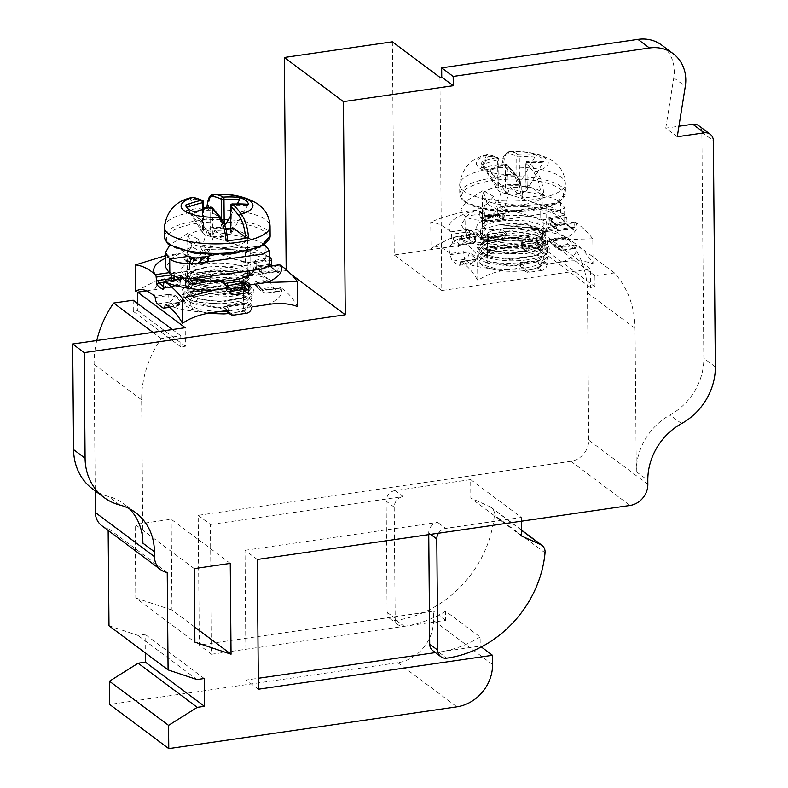 <?xml version="1.0" encoding="UTF-8"?>
<svg xmlns="http://www.w3.org/2000/svg" width="788" height="788" viewBox="0 0 788 788"><rect width="100%" height="100%" fill="white"/><g stroke="black" fill="none" stroke-linecap="round" stroke-linejoin="round"><path stroke-width="0.59" stroke-dasharray="3.94 2.96" d="M230.815 228.471L230.746 233.721L231.889 232.273L231.652 205.323A1.96 0.778 87 0 1 232.312 203.944M232.795 227.722L230.746 233.721A14.677 4.718 179.5 0 1 227.338 235.326A14.677 4.718 179.5 0 1 212.061 236.43L212.849 235.72L212.612 208.771A1.96 1.645 133.9 0 0 212.169 207.618M228.914 229.012A14.677 4.718 179.5 0 1 230.756 230.017A14.677 4.718 179.5 0 1 231.652 232.775L248.328 204.259M234.282 228.471L231.889 232.273M231.652 232.775A14.677 4.718 179.5 0 1 230.982 233.534M224.186 223.95L224.206 226.54L223.024 227.584A14.677 4.718 179.5 0 1 225.575 228.018M224.206 226.54L224.807 225.614M230.549 216.04L237.346 203.787M220.916 217.803A1.96 1.487 -36.1 0 1 221.132 218.69A131.803 48.61 -98.2 0 0 212.612 208.771A1.96 0.63 -0.5 0 0 210.041 208.456L210.278 235.405L212.061 236.43M211.479 236.361A14.677 4.718 179.5 0 1 207.224 235.504A14.677 4.718 179.5 0 1 203.747 233.928A14.677 4.718 179.5 0 1 202.861 233.021A14.677 4.718 179.5 0 1 203.521 230.411L202.605 229.672L202.427 209.273M221.132 218.69C224.61 223.772 226.737 230.825 227.515 239.847L214.779 230.332A19.483 6.265 -0.5 0 0 226.008 229.613M214.779 230.332L212.849 235.72M191.366 197.601L185.879 210.721A52.658 16.942 179.5 0 1 203.609 207.835M206.722 207.579A52.658 16.942 179.5 0 1 208.318 207.471C208.889 198.724 211.017 194.331 214.7 194.301M185.879 210.721L188.844 210.957L201.57 220.473A19.483 6.265 -0.5 0 1 219.586 217.862L206.692 208.052M206.88 208.002L208.318 207.471M219.586 217.862L221.645 226.235L221.576 218.768M223.024 227.584L221.645 226.235M203.56 202.132A1.96 0.63 -0.5 0 0 203.403 201.886L203.521 230.411M203.619 208.918L203.757 230.224A14.677 4.718 179.5 0 1 222.443 227.515M186.894 207.441L202.605 229.672M210.278 235.405L194.567 213.174L194.656 211.913M203.639 228.845L201.57 220.473M189.396 242.29A30.338 9.761 179.5 0 1 186.963 238.508A30.338 9.761 179.5 0 1 211.194 228.737A30.338 9.761 179.5 0 1 245.216 234.203A30.338 9.761 179.5 0 1 247.649 237.986A30.338 9.761 179.5 0 1 223.418 247.757A30.338 9.761 179.5 0 1 189.396 242.29M189.593 265.093L189.514 256.189L187.081 252.278L187.219 267.112L189.642 271.023L189.593 265.093M169.844 273.889L189.642 271.023C192.676 273.16 198.182 273.318 206.19 271.486L233.632 266.078L247.875 265.3L245.472 262.926L245.334 248.102L247.747 250.476L236.843 250.988L214.533 254.721M245.551 272.205A30.338 9.761 -0.5 0 0 206.988 267.191A30.338 9.761 -0.5 0 0 187.524 275.308A30.338 9.761 -0.5 0 0 187.298 276.519A30.338 9.761 -0.5 0 0 189.731 280.292A30.338 9.761 -0.5 0 0 223.753 285.758A30.338 9.761 -0.5 0 0 247.974 275.987A30.338 9.761 -0.5 0 0 247.737 274.776A30.338 9.761 -0.5 0 0 245.551 272.205M198.34 239.296L202.526 252.672L191.898 246.733L187.711 233.356L198.34 239.296L187.091 252.17M202.526 252.672L187.219 267.112M187.711 233.356L169.725 245.058M191.898 246.733L172.936 257.459L165.697 267.299M202.703 245.167L208.85 251.756L213.203 237.139L207.057 230.549L202.703 245.167C225.91 249.097 255.342 251.884 265.27 260.06L269.417 265.113M207.057 230.549C229.672 234.863 255.381 237.434 265.142 245.226L265.27 260.06L245.472 262.926C236.518 259.104 224.314 255.381 208.85 251.756M213.203 237.139C226.176 240.961 236.892 244.615 245.334 248.102L263.025 245.541M206.988 267.191L193.661 270.826L187.18 276.224L189.248 281.74L193.809 284.419L219.616 288.704L244.339 284.714L249.225 278.528L247.018 276.056C240.911 272.274 230.657 270.579 216.257 270.974L194.469 275.081L185.397 283.207L187.987 287.64L194.38 291.127L187.367 284.232L194.232 277.277L219.547 272.549L243.246 275.879L243.334 285.167L219.754 288.91L194.321 284.635L187.308 277.849L194.025 270.845L206.988 267.191L194.035 270.865M218.374 311.762L199.187 309.517L186.332 304.089L183.584 299.41L191.12 291.718L219.35 286.428L246.624 290.26L249.323 291.708L252.061 295.569L246.733 300.957L232.204 304.572L195.227 301.971L197.788 298.849L187.101 293.697L186.854 285.453L205.087 278.785C223.871 276.135 237.986 277.297 247.442 282.271L250.023 285.886L244.979 290.93L219.773 294.958L192.794 290.437M207.746 313.407L192.952 309.881L189.11 300.228L194.478 296.702L219.773 292.003L243.374 295.313L243.482 304.611L219.98 308.354L194.36 304.02L187.495 297.184L194.291 290.26L219.655 285.502L243.413 288.861L243.344 298.169L221.96 301.853L197.788 298.849L194.439 297.578L187.416 290.811L194.321 283.749L219.478 279.031L243.325 282.37L243.403 291.649L219.832 295.401L194.38 291.127M193.809 270.964L186.992 276.716L189.002 282.518C197.276 291.264 235.976 292.555 246.654 285.709A32.298 10.392 179.5 0 1 216.789 291.737A32.298 10.392 179.5 0 1 187.968 285.65A32.298 10.392 179.5 0 1 185.387 281.621A32.298 10.392 179.5 0 1 185.623 280.341A32.298 10.392 179.5 0 1 216.257 270.974M249.323 271.239A32.298 10.392 -0.5 0 0 247.324 269.151A32.298 10.392 -0.5 0 0 204.949 264A32.298 10.392 -0.5 0 0 185.318 273.741A32.298 10.392 -0.5 0 0 187.268 277.258A32.298 10.392 -0.5 0 0 187.899 277.77A32.298 10.392 -0.5 0 0 230.273 282.922A32.298 10.392 -0.5 0 0 248.023 276.726A32.298 10.392 -0.5 0 0 249.392 275.071M246.654 285.709L249.983 281.533L247.402 277.928L244.841 276.568L219.448 272.993L192.656 277.987L185.416 285.345L188.007 289.777C200.26 301.144 252.061 297.706 250.032 288.181L248.959 285.246L242.94 282.468A34.258 11.022 179.5 0 1 249.274 285.571A34.258 11.022 179.5 0 1 249.944 286.113A34.258 11.022 179.5 0 1 252.012 289.846A34.258 11.022 179.5 0 1 231.189 300.169A34.258 11.022 179.5 0 1 223.841 300.937L246.496 296.741L252.022 291.274L249.284 287.413L233.76 282.813L211.007 282.656L191.257 287.334L183.545 295.096L186.293 299.804L191.159 302.641L219.773 307.468L246.644 303.183L252.081 297.766L249.343 293.904L233.603 289.265L210.81 289.166L191.189 293.894L183.604 301.587L186.352 306.286L191.257 309.132L208.357 313.299M195.227 301.971L186.273 297.608L183.525 292.919L191.169 285.177L216.651 280.026L242.94 282.468M253.628 270.599A36.209 11.653 -0.5 0 0 250.889 264.926A36.209 11.653 -0.5 0 0 203.383 259.144A36.209 11.653 -0.5 0 0 183.555 274.007A36.209 11.653 -0.5 0 0 184.264 274.579A36.209 11.653 -0.5 0 0 192.233 278.272M165.578 255.627L182.215 252.978A1.96 1.704 126.8 0 1 184.037 254.563L184.077 258.769L185.899 261.714L200.31 259.626L202.083 256.159L202.043 251.953A1.96 1.704 126.8 0 1 203.826 249.845L244.142 247.265L252.997 248.328L269.348 257.026M280.37 288.142L266.896 290.092C267.073 292.752 266.925 293.688 266.423 292.909L263.3 292.368L261.793 289.472L266.896 290.092L267.27 289.59L260.897 288.812A0.975 0.857 126.8 0 1 261.488 288.95L254.613 283.818A0.975 0.857 126.8 0 0 254.012 283.67C253.115 282.774 253.972 282.074 256.583 281.602L256.967 282.675L254.918 284.34L257.055 287.719L261.055 288.891L256.967 282.675L270.442 280.725A5.871 2.167 -98.2 0 0 272.756 287.196L278.134 291.205A5.871 2.167 -98.2 0 0 278.922 291.462A5.871 2.167 -98.2 0 0 280.37 288.142L280.725 287.63C287.581 292.141 293.234 298.465 297.706 306.591M136.432 290.92L157.186 280.242L180.708 275.465A0.975 0.857 -53.2 0 1 181.575 276.135A5.871 5.122 126.8 0 0 183.397 279.267A5.871 5.122 126.8 0 0 186.963 280.124L199.571 278.292L204.555 282.025C207.805 281.749 209.825 280.095 210.623 277.051A0.975 0.857 -53.2 0 1 211.509 276.125C212.405 277.021 211.548 277.711 208.948 278.184L192.784 280.528L186.421 279.76L180.767 275.534A63.887 20.557 -0.5 0 0 155.009 296.327L154.822 296.367M155.197 297.431L168.681 295.48L169.223 302.198C171.666 301.321 173.173 299.292 173.764 296.091L168.681 295.48L168.297 294.397L174.65 295.175L181.545 300.317C182.442 301.223 181.585 301.912 178.984 302.385L165.697 304.306A63.887 20.557 -0.5 0 0 213.065 312.531M227.023 311.851L231.091 313.082L226.993 306.877L224.944 308.532A0.975 0.857 126.8 0 0 224.048 307.862C223.152 306.965 223.999 306.276 226.599 305.803L242.773 303.459L249.126 304.227L252.574 306.798M184.461 296.82A36.209 11.653 179.5 0 1 183.683 288.329A36.209 11.653 179.5 0 1 203.58 281.385A36.209 11.653 179.5 0 1 251.086 287.167A36.209 11.653 179.5 0 1 251.796 287.738A36.209 11.653 179.5 0 1 231.977 302.602A36.209 11.653 179.5 0 1 184.461 296.82M205.087 278.785C223.881 276.775 237.996 278.509 247.452 283.985A32.298 10.392 179.5 0 1 248.092 284.488A32.298 10.392 179.5 0 1 250.042 288.004A32.298 10.392 179.5 0 1 250.032 288.181M223.841 300.927C213.124 301.311 203.708 300.287 195.601 297.854M189.11 300.228L193.917 296.958L215.853 292.663L243.049 295.441L249.382 298.199L252.121 302.05L245.058 308.157L226.668 311.575M146.341 290.89L286.182 270.619L291.471 274.569M229.141 313.437A34.258 11.022 -0.5 0 0 252.13 302.819A34.258 11.022 -0.5 0 0 243.049 295.441M286.182 270.619L286.172 269.782M194.242 568.621L135.142 524.473L135.792 598.003L194.882 642.141M230.254 563.4L171.163 519.253L135.142 524.473M101.672 525.606A19.572 17.07 126.8 0 0 108.133 528.384L108.153 530.452M108.99 625.761L137.92 635.414L145.12 634.37L145.278 652.878M392.365 41.833L394.227 254.967L542.774 233.435L542.942 251.963L547.443 251.313L547.345 240.192L566.848 237.365A97.87 85.35 126.8 0 1 587.464 292.821L588.754 440.167A19.572 17.07 126.8 0 1 570.906 461.315L198.172 515.342L199.305 645.067L433.39 611.143L433.469 620.412A39.154 34.14 126.8 0 1 397.782 662.698L109.67 704.452M133.192 300.218L133.29 311.339L137.792 310.689L137.723 303.607M96.796 340.514A97.87 85.35 126.8 0 0 94.087 364.332L95.19 490.904M194.754 627.09L171.951 610.06L171.163 519.253M171.951 610.06L135.792 598.003M167.233 572.531L108.133 528.384M197.01 679.561L137.92 635.414M204.21 678.517L145.12 634.37M445.594 611.222A107.66 93.89 -53.2 0 1 405.327 626.165L445.673 620.314L445.594 611.222L480.128 637.019L480.207 646.111L481.31 646.938M445.673 620.314L433.39 611.143M198.172 515.342L210.445 524.513L211.578 654.247L405.327 626.165M395.064 490.569A9.791 8.54 126.8 0 0 386.14 501.138L387.115 612.335A9.791 8.54 126.8 0 0 390.257 618.875A9.791 8.54 126.8 0 0 396.147 620.304A107.66 93.89 126.8 0 0 494.381 515.007A9.791 8.54 126.8 0 0 494.431 514.003A9.791 8.54 126.8 0 0 491.288 507.472A9.791 8.54 126.8 0 0 489.86 506.635L470.85 498.134L470.692 479.606L395.064 490.569L403.121 496.588L210.445 524.513M480.128 637.019A107.66 93.89 126.8 0 1 439.862 651.962L435.409 652.602M439.862 651.962L480.207 646.111M258.395 689.214L246.112 680.044L258.297 678.281M257.262 559.48L244.979 550.31L246.112 680.044M432.848 650.691A9.791 8.54 126.8 0 0 438.739 652.129L446.796 658.147M244.979 550.31L437.655 522.385A9.791 8.54 126.8 0 0 428.731 532.954L428.751 534.628M438.502 533.21A9.791 8.54 -53.2 0 1 445.712 528.403L437.655 522.385M470.692 479.606L521.341 517.44L445.712 528.403M521.341 517.44L521.37 521.203M521.508 535.978L470.85 498.134M396.147 620.304L404.205 626.322A9.791 8.54 -53.2 0 1 398.314 624.894A9.791 8.54 -53.2 0 1 395.172 618.353L394.197 507.157A9.791 8.54 -53.2 0 1 403.121 496.588M211.578 654.247L199.305 645.067M439.94 77.372L441.802 290.506L590.36 268.974L590.517 287.512L595.019 286.862L594.93 275.741L614.433 272.914A97.87 85.35 -53.2 0 1 635.049 328.369L636.3 471.677A58.726 51.21 -53.2 0 1 670.066 414.99A58.726 51.21 126.8 0 0 703.822 358.304L701.852 132.197A9.791 8.54 126.8 0 0 698.7 125.666M677.266 136.748L665.752 128.148L678.941 126.238M665.752 128.148L673.779 77.785A39.154 34.14 126.8 0 0 674.272 71.245A39.154 34.14 126.8 0 0 661.693 45.103M526.157 246.733L526.197 250.446L521.971 247.284L521.942 243.581L526.157 246.733A1.96 1.704 -53.2 0 0 524.345 245.147L508.181 247.491C498.243 248.614 488.038 251.283 477.558 255.479L477.774 280.498C486.048 274.874 496.243 271.279 508.368 269.723L522.799 267.634A0.975 0.857 126.8 0 1 523.399 267.782L519.952 265.201A0.975 0.857 126.8 0 0 519.361 265.064L522.799 267.634M526.197 250.446A1.96 1.704 126.8 0 0 528.009 252.032L542.41 249.944A1.96 1.704 126.8 0 0 544.203 247.836L544.163 244.122A1.96 1.704 -53.2 0 1 545.956 242.014L562.12 239.67L592.803 238.774L593.019 263.793C588.291 255.371 582.627 249.047 576.038 244.822L562.563 246.782L556.21 246.014L549.325 240.862A0.975 0.857 -53.2 0 1 550.221 241.532L557.106 246.683L562.189 247.294L562.563 246.782M547 264.926L543.553 262.345L539.002 268.462L541.691 270.461A5.871 5.122 -53.2 0 0 547 264.926A0.975 0.857 126.8 0 1 547.877 264L562.307 261.911C574.472 259.951 584.706 260.582 593.019 263.793M541.691 270.461L529.083 272.293A5.871 5.122 -53.2 0 1 525.527 271.436A5.871 5.122 -53.2 0 1 523.695 268.304A0.975 0.857 126.8 0 0 523.399 267.782M590.517 287.512L542.942 251.963M595.019 286.862L547.443 251.313M590.36 268.974L542.774 233.435M441.802 290.506L394.227 254.967M478.996 261.252L485.388 254.78L504.044 250.604L526.138 251.382L544.301 257.646L539.485 266.905L533.289 269.072A34.258 11.022 -0.5 0 1 481.675 264.876A34.258 11.022 -0.5 0 1 478.996 261.252L481.675 264.532L497.533 269.181L520.238 269.279L539.741 264.591L547.414 256.839L544.666 252.15L539.731 249.274L511.107 244.457L484.226 248.781L478.877 254.179L481.616 258.04C492.677 267.447 547.276 263.527 547.315 250.939L543.375 248.762L536.589 255.194L511.363 259.941L487.634 256.652L487.398 247.333L511.107 243.561L536.539 247.875L543.464 254.682L536.726 261.636L511.767 266.403L487.654 263.103L487.575 253.766L504.734 250.239L526.138 251.382M487.476 250.131L511.254 253.46L536.49 248.732L543.365 241.729L536.372 234.893L511.067 230.608L487.348 234.341L487.437 243.65L483.635 241.758L481.153 236.932L490.707 231.189C505.699 226.737 534.825 229.042 542.725 236.223L545.316 240.665L538.066 248.013L511.294 253.017L485.891 249.441L487.476 250.131L487.408 240.833L511.018 237.089L536.401 241.355L543.375 248.781L546.655 246.969L539.583 253.844L533.171 256.09L507.048 259.055L484.472 255.282L481.576 253.746L478.838 249.894L486.541 243.541L506.339 240.251L529.112 241.857L544.626 247.865L547.365 252.544L539.898 260.207L511.658 265.536L484.482 261.754L481.635 260.237L478.897 256.386L486.482 250.091L506.123 246.772L528.866 248.289L544.685 254.347L547.424 259.055L539.888 266.728L533.289 269.072M533.171 256.1A34.258 11.022 179.5 0 1 526.502 257.371A34.258 11.022 179.5 0 1 481.557 251.904A34.258 11.022 179.5 0 1 478.877 248.269L484.256 242.261L511.107 237.976L539.573 242.734L544.606 245.669L547.345 250.357L547.374 252.544M527.28 259.794A36.209 11.653 179.5 0 1 479.774 254.022A36.209 11.653 179.5 0 1 478.996 245.531A36.209 11.653 179.5 0 1 498.893 238.587A36.209 11.653 179.5 0 1 546.399 244.359A36.209 11.653 179.5 0 1 547.108 244.94A36.209 11.653 179.5 0 1 527.28 259.794M478.877 248.269C480.237 250.505 484.285 252.17 491.003 253.253A32.298 10.392 179.5 0 1 483.339 249.786L480.759 245.767L482.65 242.221L500.4 235.976L502.98 235.691C521.026 234.371 534.609 236.479 543.71 242.005L547.108 244.94M543.71 242.005L546.655 246.969M491.003 253.253L525.685 253.756L539.977 249.215L545.326 242.803L542.745 238.36L537.968 235.582L510.929 231.042L485.772 235.06L480.71 240.123L483.29 243.738C487.289 246.28 493.938 247.875 503.227 248.516L533.348 244.92L542.341 240.044L544.006 234.391L545.03 236.971A32.298 10.392 179.5 0 1 545.286 238.262A32.298 10.392 179.5 0 1 503.227 248.516M486.196 243.108L511.146 246.703L537.111 241.936L543.671 233.543L541.356 230.707C531.831 224.915 517.982 222.935 499.828 224.747L536.835 228.628L541.622 231.406L544.006 234.391M487.437 243.65L511.254 246.969L536.441 242.241L543.306 235.267L536.303 228.402L499.838 224.777M500.262 221.201A32.298 10.392 -0.5 0 0 480.631 230.943A32.298 10.392 -0.5 0 0 482.581 234.45A32.298 10.392 -0.5 0 0 483.211 234.962A32.298 10.392 -0.5 0 0 525.586 240.113A32.298 10.392 -0.5 0 0 543.326 233.918A32.298 10.392 -0.5 0 0 545.217 230.372A32.298 10.392 -0.5 0 0 542.636 226.353A32.298 10.392 -0.5 0 0 500.262 221.201M490.707 231.189A32.298 10.392 179.5 0 1 542.705 234.233A32.298 10.392 179.5 0 1 545.03 236.971M485.891 249.441L483.33 248.082L480.749 244.467L486.078 239.286L500.4 235.976M499.828 224.747A30.338 9.761 -0.5 0 0 482.827 232.499A30.338 9.761 -0.5 0 0 482.611 233.711A30.338 9.761 -0.5 0 0 485.034 237.493A30.338 9.761 -0.5 0 0 519.065 242.96A30.338 9.761 -0.5 0 0 543.287 233.179A30.338 9.761 -0.5 0 0 543.04 231.977A30.338 9.761 -0.5 0 0 540.864 229.397A30.338 9.761 -0.5 0 0 499.828 224.747M527.093 237.552A36.209 11.653 -0.5 0 0 546.98 230.608A36.209 11.653 -0.5 0 0 546.202 222.118A36.209 11.653 -0.5 0 0 498.696 216.345A36.209 11.653 -0.5 0 0 478.868 231.209A36.209 11.653 -0.5 0 0 479.577 231.78A36.209 11.653 -0.5 0 0 527.093 237.552M508.368 269.723A63.887 20.557 -0.5 0 1 461.01 261.508L460.438 262.049A5.871 2.167 81.8 0 1 458.99 265.359A5.871 2.167 81.8 0 1 458.202 265.113L452.824 261.094A5.871 2.167 81.8 0 1 450.509 254.632L450.322 253.519A63.887 20.557 -0.5 0 1 476.07 232.726L452.292 237.503L433.183 246.979L430.987 248.762L430.76 222.108C437.271 222.758 443.802 225.929 450.332 231.613L450.667 231.859A1.96 0.719 81.8 0 1 451.445 234.292L452.282 242.28L458.419 246.861A1.96 1.704 -53.2 0 1 460.202 244.753A1.96 0.719 -98.2 0 0 460.468 244.832L458.419 246.861L459.128 240.025A1.96 0.719 81.8 0 1 459.611 238.656A1.96 0.719 81.8 0 1 459.877 238.744L460.202 238.991C465.954 242.743 471.746 248.24 477.558 255.479M476.021 232.657A0.975 0.857 -53.2 0 1 476.888 233.327A5.871 5.122 126.8 0 0 478.71 236.459A5.871 5.122 126.8 0 0 482.276 237.316L494.884 235.494A5.871 5.122 126.8 0 0 500.183 229.948A0.975 0.857 -53.2 0 1 501.04 229.032L501.158 229.091A63.887 20.557 -0.5 0 1 565.163 236.873L553.206 230.126L546.232 232.056L546.005 205.412L539.445 204.456L499.139 207.037A1.96 1.704 126.8 0 0 497.356 209.155L497.386 213.351L495.613 216.828L481.212 218.916L479.38 215.961L479.35 211.765A1.96 1.704 126.8 0 0 477.528 210.169L476.76 210.278C461.433 211.686 446.106 215.626 430.76 222.108M592.803 238.774C586.981 231.524 581.199 226.028 575.447 222.285L575.122 222.039A1.96 0.719 -98.2 0 0 574.856 221.95A1.96 0.719 -98.2 0 0 574.363 223.319L573.664 230.155L567.527 225.575A1.96 1.704 126.8 0 0 566.897 224.265L567.527 225.575L566.69 217.587A1.96 0.719 -98.2 0 0 565.912 215.163L548.31 205.52L546.005 205.412M460.793 261.527C467.382 265.753 473.046 272.077 477.774 280.498M450.135 253.559C442.206 246.664 435.823 245.068 430.987 248.762L433.183 246.979M460.438 262.049L474.277 259.587C476.878 259.104 477.735 258.415 476.848 257.509L469.963 252.377L463.59 251.599L450.322 253.519M476.07 232.726L481.734 236.952L488.087 237.73L504.261 235.385C506.861 234.913 507.708 234.223 506.812 233.317L501.158 229.091M565.163 236.873L551.876 238.803C549.285 239.276 548.428 239.966 549.325 240.862M547.877 264L544.439 261.429L538.086 260.651L521.912 262.995C519.312 263.478 518.465 264.157 519.361 265.064M544.439 261.429A0.975 0.857 -53.2 0 0 543.553 262.345L538.47 261.734L522.296 264.079L526.404 270.284L522.336 269.053L520.257 265.723L523.695 268.304M521.912 262.995L522.296 264.079L520.257 265.723A0.975 0.857 126.8 0 0 519.952 265.201L520.257 265.723M529.083 272.293L526.404 270.284L539.002 268.462L538.086 260.651M565.38 236.853L565.754 237.927A5.871 2.167 -98.2 0 0 568.069 244.388L573.437 248.407A5.871 2.167 -98.2 0 0 574.235 248.653A5.871 2.167 -98.2 0 0 575.683 245.344L576.038 244.822M546.232 232.056L527.172 227.082L501.04 229.032M458.99 265.359L471.175 263.596L475.962 258.434L469.087 253.293C468.702 256.396 467.185 258.434 464.536 259.4L463.59 251.599M475.962 258.434L476.267 258.966C475.125 261.98 473.43 263.527 471.175 263.596L469.904 263.409C473.155 262.985 475.174 261.33 475.962 258.434A0.975 0.857 -53.2 0 1 476.848 257.509M450.509 254.632L463.974 252.672L469.087 253.293A0.975 0.857 -53.2 0 1 469.963 252.377M476.888 233.327L482.63 237.621L487.713 238.242L488.087 237.73M494.884 235.494L499.868 239.217L501.286 239.375L504.123 235.346L487.959 237.69C485.487 237.986 483.615 237.789 482.325 237.099A0.975 0.857 126.8 0 1 482.63 237.621L484.206 240.567L487.26 241.039L487.713 238.242L503.887 235.898L505.935 234.243A0.975 0.857 -53.2 0 1 506.812 233.317M505.935 234.243C505.285 237.168 503.266 238.823 499.868 239.217L487.437 241.384L501.286 239.375C504.606 238.055 506.26 236.518 506.241 234.785L500.183 229.948M565.754 237.927L552.26 239.877L550.221 241.532L549.916 241.108L552.299 244.861L550.221 241.532M575.92 244.792L562.435 246.743C559.943 247.048 558.062 246.851 556.801 246.151A0.975 0.857 126.8 0 1 557.106 246.683L558.682 249.619L561.913 250.446L574.235 248.653M573.437 248.407L561.736 250.101L562.189 247.294L575.683 245.344M551.876 238.803L556.367 246.092L552.299 244.851L558.682 249.619L561.913 250.446M540.735 214.169L540.775 220.128L560.583 217.252L564.73 222.314L560.948 225.388C546.527 227.269 480.365 242.517 465.147 231.091L484.955 228.215L484.827 213.39L465.019 216.257C480.256 227.693 546.37 212.445 560.82 210.563L564.592 207.49L560.455 202.427L540.647 205.294L540.735 214.169M484.709 199.492A30.338 9.761 179.5 0 1 482.276 195.71A30.338 9.761 179.5 0 1 506.507 185.929A30.338 9.761 179.5 0 1 540.529 191.395A30.338 9.761 179.5 0 1 542.952 195.178A30.338 9.761 179.5 0 1 518.731 204.959A30.338 9.761 179.5 0 1 484.709 199.492M508.516 194.341L502.37 187.741L498.016 202.358L504.153 208.948L508.516 194.341C521.489 198.162 532.205 201.817 540.647 205.294L543.07 207.677L540.844 208.131C535.032 207.52 526.02 208.475 513.786 211.007C499.72 215.134 490.067 215.932 484.827 213.39L482.394 209.48L482.532 224.314M504.153 208.948C519.627 212.573 531.831 216.296 540.775 220.128L543.198 222.502L543.287 233.179M498.016 202.358C521.223 206.289 550.654 209.086 560.583 217.252L560.455 202.427C550.694 194.626 524.985 192.065 502.37 187.741M497.839 209.864L487.211 203.925L483.024 190.548L493.652 196.488L497.839 209.864L482.522 224.314L484.955 228.215C490.195 230.756 499.848 229.968 513.914 225.841C526.148 223.299 535.17 222.344 540.972 222.965L543.198 222.502M487.211 203.925L468.249 214.651L461 224.501L465.147 231.091L465.019 216.257L460.862 209.667L466.959 200.625L483.024 190.548M493.652 196.488L482.394 209.48M526.965 189.967L529.585 185.663L526.295 190.735A14.677 4.718 -0.5 0 0 526.965 189.967A14.677 4.718 -0.5 0 0 526.069 187.209A14.677 4.718 -0.5 0 0 518.337 184.786L516.948 183.427L514.889 175.054A19.483 6.265 -0.5 0 0 496.883 177.664L484.157 168.159L481.192 167.913L486.679 154.803L488.077 154.675A133.753 49.329 81.8 0 1 496.667 157.482A133.753 116.644 126.8 0 0 481.005 162.259A31.323 10.077 -0.5 0 0 481.015 162.308A31.323 10.077 -0.5 0 0 481.635 164.131A31.323 10.077 -0.5 0 0 483.517 166.061A31.323 10.077 -0.5 0 0 490.225 169.193A31.323 10.077 -0.5 0 0 490.353 169.233A133.753 116.644 -53.2 0 1 506.014 164.465A133.753 49.329 81.8 0 1 514.663 174.532C518.405 180.452 520.632 188.253 521.361 197.926L522.818 197.039L510.092 187.534A19.483 6.265 -0.5 0 0 528.098 184.924L526.059 190.923L525.931 163.352A131.803 48.61 81.8 0 1 534.451 173.281A1.96 1.487 -36.1 0 1 536.589 171.351A133.753 49.329 -98.2 0 0 527.94 161.284A133.753 116.644 -53.2 0 1 543.641 161.51A31.323 10.077 -0.5 0 0 543.641 161.451A31.323 10.077 -0.5 0 0 541.139 157.708A31.323 10.077 -0.5 0 0 534.422 154.566A31.323 10.077 -0.5 0 0 534.294 154.527A133.753 116.644 126.8 0 0 518.593 154.3A133.753 49.329 -98.2 0 0 510.003 151.493L509.511 151.473C527.093 150.597 541.819 153.975 553.708 161.619C561.026 167.056 564.907 174.384 565.37 183.624A52.855 17.001 179.5 0 1 523.163 200.654A52.855 17.001 179.5 0 1 463.896 191.129A52.855 17.001 179.5 0 1 463.689 190.972A52.855 17.001 179.5 0 1 459.67 184.55A52.855 17.001 179.5 0 1 501.867 167.519A52.855 17.001 179.5 0 1 561.135 177.044A52.855 17.001 179.5 0 1 561.342 177.202A52.855 17.001 179.5 0 1 565.37 183.624L565.449 193.129A52.855 17.001 -0.5 0 0 561.381 186.667A52.855 17.001 -0.5 0 0 561.223 186.539A52.855 17.001 -0.5 0 0 501.956 177.024A52.855 17.001 -0.5 0 0 459.749 194.055A52.855 17.001 -0.5 0 0 463.827 200.516A52.855 17.001 -0.5 0 0 463.984 200.635A52.855 17.001 -0.5 0 0 523.252 210.16A52.855 17.001 -0.5 0 0 565.449 193.129L555.579 204.21L525.823 211.263L489.575 210.357L464.615 201.945C463.009 201.669 461.384 199.039 459.749 194.055L459.67 184.55C461.906 168.297 470.909 158.378 486.679 154.793L488.668 154.635A1.96 1.812 96.6 0 0 488.077 154.675A35.933 11.564 179.5 0 0 479.134 167.696A35.933 11.564 179.5 0 0 479.281 167.805A35.933 11.564 179.5 0 0 514.663 174.532A1.96 1.487 -36.1 0 1 516.199 174.966M481.192 167.913A52.658 16.942 179.5 0 1 503.621 164.662L502.163 165.549C502.793 157.57 504.822 153.63 508.26 153.709A131.803 48.61 81.8 0 1 516.721 156.477A1.96 1.753 -62 0 1 518.593 154.3A1.96 0.778 87 0 1 518.662 154.349A1.96 0.778 87 0 1 519.282 156.792L519.519 183.742L518.337 184.786M534.451 173.281C537.928 178.364 540.056 185.407 540.824 194.429L543.799 194.675C543.06 184.953 540.657 177.182 536.589 171.351A35.933 11.564 179.5 0 0 545.532 158.329A35.933 11.564 179.5 0 0 545.394 158.221A35.933 11.564 179.5 0 0 510.003 151.493C506.32 151.562 504.192 155.955 503.621 164.662M509.511 151.473C504.547 152.783 502.045 157.383 502.005 165.283L514.889 175.054M540.824 194.429L528.098 184.924M543.799 194.675A52.658 16.942 179.5 0 1 521.361 197.926M516.229 174.995C521.883 184.215 521.883 188.953 522.976 197.276L522.818 197.039C522.05 188.017 519.922 180.974 516.445 175.891A131.803 48.61 -98.2 0 0 507.915 165.963A1.96 1.645 133.9 0 0 506.014 164.465A1.96 0.66 -103.3 0 0 505.945 164.406A1.96 0.66 -103.3 0 0 505.669 164.328A1.96 0.66 -103.3 0 0 505.354 165.657A131.803 114.94 126.8 0 0 489.88 170.375L489.742 169.193L505.669 164.328A1.96 1.96 0 0 1 507.472 164.82L516.229 174.995A1.96 1.487 -36.1 0 1 516.445 175.891M489.88 170.375L506.792 193.562A14.677 4.718 -0.5 0 1 502.537 192.696A14.677 4.718 -0.5 0 1 499.06 191.129A14.677 4.718 -0.5 0 1 498.174 190.223L481.635 164.131M481.015 162.318L482.207 164.643A131.803 114.94 -53.2 0 1 497.681 159.925A1.96 0.66 -103.3 0 0 496.736 157.521A1.96 0.66 -103.3 0 0 496.667 157.482A1.96 1.753 -62 0 1 498.706 159.087A1.96 0.63 179.5 0 1 498.863 159.334A1.96 0.63 179.5 0 1 497.681 159.925L497.908 186.874L482.207 164.643M497.908 186.874L498.824 187.613A14.677 4.718 -0.5 0 0 498.174 190.223M498.824 187.613L498.863 159.334A1.96 1.96 0 0 0 497.829 157.62L488.668 154.635A1.96 1.812 96.6 0 1 490.244 156.319C486.817 156.241 484.787 160.181 484.157 168.159M517.746 184.707A14.677 4.718 -0.5 0 0 499.06 187.416L496.883 177.664M516.948 183.427L516.721 156.477A1.96 0.63 179.5 0 0 519.282 156.792A131.803 114.94 -53.2 0 1 534.796 157.019L534.422 154.576M534.796 157.019L519.519 183.742M529.595 185.663L543.631 161.461L527.625 161.136A1.96 0.778 87 0 1 527.871 161.225A1.96 0.778 87 0 1 527.94 161.284A1.96 1.645 133.9 0 0 525.931 163.352A1.96 0.63 179.5 0 1 525.773 163.116A1.96 0.63 179.5 0 1 526.955 162.525A1.96 0.778 87 0 1 527.625 161.136A1.96 1.96 0 0 0 525.773 163.116L526.01 190.844M526.295 190.735L526.059 190.923A14.677 4.718 -0.5 0 1 522.651 192.518A14.677 4.718 -0.5 0 1 507.374 193.631L506.792 193.562M507.374 193.631L510.092 187.534M594.93 275.741L547.345 240.192M614.433 272.914L566.848 237.365M142.914 543.188L141.663 399.88A97.87 85.35 -53.2 0 1 161.264 338.594L180.767 335.767L180.866 346.887L185.367 346.237L185.21 327.7M152.941 332.378L161.264 338.594M92.462 488.865A58.726 51.21 126.8 0 0 108.252 496.42A58.726 51.21 -53.2 0 1 124.041 503.975A58.726 51.21 -53.2 0 1 129.449 508.743M180.767 335.767L172.454 329.551M180.866 346.887L133.29 311.339M185.367 346.237L137.792 310.689M267.004 304.71A63.887 20.557 -0.5 0 0 280.538 287.659L280.725 287.63M279.316 264.916A1.96 0.719 -98.2 0 0 279.06 266.117L278.351 272.963L272.215 268.373A1.96 1.704 126.8 0 0 270.392 266.787A1.96 0.719 81.8 0 1 269.969 266.147M271.555 265.92L272.215 268.373M199.571 278.292A5.871 5.122 126.8 0 0 204.87 272.756A0.975 0.857 -53.2 0 1 205.727 271.83L231.859 269.88L250.919 274.864L250.692 248.21M250.919 274.864L257.903 272.924L270.067 279.661L270.442 280.725M270.067 279.661L256.583 281.602M269.851 279.681A63.887 20.557 -0.5 0 0 205.845 271.89L205.727 271.83M254.603 283.907L254.918 284.34A0.975 0.857 126.8 0 0 254.613 283.818L257.055 287.709L263.3 292.368L266.748 293.225L261.055 288.891L272.756 287.196M254.918 284.34L261.793 289.472A0.975 0.857 126.8 0 0 261.488 288.95L267.142 289.541L280.607 287.59M210.928 277.583L208.574 278.696L192.41 281.04L192.124 284.192L205.973 282.183C209.273 281.247 210.928 279.71 210.928 277.583L210.623 277.051L208.574 278.696L205.973 282.183L191.957 283.847L188.893 283.365L187.327 280.42L192.41 281.04L192.784 280.528M157.511 303.902L169.223 302.198L174.591 306.217L176.01 306.374L180.659 301.243A0.975 0.857 -53.2 0 1 181.545 300.317M162.889 307.911L174.591 306.217C177.842 305.941 179.861 304.286 180.659 301.243L180.964 301.784L178.984 302.385M228.087 310.58L224.58 307.95L225.851 310.679M233.78 315.092L231.091 313.082L243.699 311.26C246.309 310.137 247.826 308.108 248.24 305.153L243.157 304.532L242.773 303.459M246.378 313.269L243.699 311.26L243.157 304.532L226.993 306.877L226.599 305.803M247.166 205.55A131.803 114.94 126.8 0 0 231.652 205.323A1.96 0.63 -0.5 0 0 230.46 205.914M164.357 227.348A52.855 17.001 179.5 0 1 206.298 210.337A52.855 17.001 179.5 0 1 265.615 219.685A52.855 17.001 179.5 0 1 265.822 219.842A52.855 17.001 179.5 0 1 270.057 226.432M203.403 201.886A131.803 48.61 -98.2 0 0 194.941 199.128A1.96 1.812 96.6 0 0 193.365 197.443M194.941 199.128C191.504 199.039 189.475 202.989 188.844 210.957M194.567 213.174A131.803 114.94 126.8 0 1 210.041 208.456A1.96 0.66 76.7 0 1 210.357 207.126M270.136 235.937A52.855 17.001 -0.5 0 0 265.911 229.347A52.855 17.001 -0.5 0 0 265.743 229.229A52.855 17.001 -0.5 0 0 206.446 219.842A52.855 17.001 -0.5 0 0 164.436 236.853M264.128 231.465A50.895 16.371 -0.5 0 0 263.97 231.347A50.895 16.371 -0.5 0 0 197.167 223.368A50.895 16.371 -0.5 0 0 170.494 245.029A50.895 16.371 179.5 0 0 170.641 245.147A50.895 16.371 -0.5 0 0 237.434 253.125A50.895 16.371 -0.5 0 0 264.128 231.465M206.19 271.486L198.152 277.977M182.195 277.937A3.91 1.261 -0.5 0 0 181.939 277.662L175.793 273.072A3.91 1.261 -0.5 0 0 170.661 272.451L168.484 272.766M165.608 258.208A63.887 20.557 179.5 0 1 181.447 253.086M203.826 249.845L210.347 254.711A3.91 1.261 -0.5 0 1 208.288 256.386L193.878 258.474A3.91 1.261 -0.5 0 1 188.746 257.843L182.215 252.978M204.594 249.727A63.887 20.557 179.5 0 1 269.348 257.302M268.905 266.423L264.502 267.063A3.91 1.261 -0.5 0 1 259.37 266.433L253.224 261.852A3.91 1.261 -0.5 0 1 255.292 260.178L269.358 258.139M267.27 289.59L280.538 287.659M254.012 283.67L260.897 288.812M211.509 276.125L205.845 271.89M168.297 294.397L155.009 296.327M224.048 307.862L224.944 308.532M397.782 662.698L456.873 706.836M492.559 664.55L433.469 620.412M545.04 552.851L494.381 515.007M430.612 534.362L428.731 532.954M570.906 461.315L630.006 505.463M394.197 507.157L386.14 501.138M387.115 612.335L395.172 618.353M521.449 530.235L489.86 506.635M647.844 484.315L588.754 440.167M636.3 471.677L647.815 480.276M587.464 292.821L635.049 328.369M681.571 423.589L670.066 414.99M508.181 247.491A63.887 20.557 179.5 0 1 460.202 238.991M450.667 231.859L465.974 229.643A3.91 1.261 -0.5 0 1 471.106 230.273L477.242 234.854A3.91 1.261 -0.5 0 1 475.184 236.528L459.877 238.744M450.332 231.613A63.887 20.557 179.5 0 1 476.76 210.278M499.139 207.037L505.66 211.913A3.91 1.261 -0.5 0 1 503.591 213.578L489.19 215.666A3.91 1.261 -0.5 0 1 484.049 215.045L477.528 210.169M499.907 206.929A63.887 20.557 179.5 0 1 565.577 214.917M575.122 222.039L559.815 224.255A3.91 1.261 -0.5 0 1 554.673 223.634L548.537 219.044A3.91 1.261 -0.5 0 1 550.605 217.38L565.912 215.163M575.447 222.285A63.887 20.557 179.5 0 1 562.12 239.67M524.345 245.147L520.119 241.985A3.91 1.261 -0.5 0 1 522.188 240.32L536.598 238.232A3.91 1.261 -0.5 0 1 541.73 238.862L545.956 242.014M461.01 261.508L474.277 259.587M562.307 261.911A63.887 20.557 -0.5 0 0 575.851 244.861M554.673 223.634A1.96 1.704 -53.2 0 1 556.495 225.22A1.96 0.63 -0.5 0 0 559.056 225.535L574.363 223.319M574.403 227.525A3.91 3.418 -53.2 0 0 572.6 227.289L559.096 229.239L559.056 225.535A1.96 0.719 81.8 0 1 559.549 224.176A1.96 0.719 81.8 0 1 559.815 224.255M550.605 217.38A1.96 0.719 81.8 0 1 551.383 219.803A1.96 0.63 -0.5 0 0 550.201 220.394A1.96 0.63 -0.5 0 0 550.349 220.64L556.495 225.22L556.525 228.934L550.388 224.344L550.349 220.64A1.96 1.704 126.8 0 0 548.537 219.044M566.69 217.587L551.383 219.803L551.423 223.506L564.927 221.556A3.91 3.418 126.8 0 1 566.73 221.792M572.6 227.289A1.96 0.719 81.8 0 1 572.108 228.648A1.96 0.719 81.8 0 1 571.852 228.569A1.96 1.704 -53.2 0 1 573.034 228.855L566.897 224.265A1.96 1.704 126.8 0 0 565.705 223.979A1.96 0.719 81.8 0 1 564.927 221.556M571.852 228.569L565.705 223.979L552.201 225.939A1.96 1.704 -53.2 0 1 550.388 224.344A1.96 0.63 179.5 0 1 550.231 224.097A1.96 0.63 179.5 0 1 551.423 223.506A1.96 0.719 -98.2 0 0 552.201 225.939L558.337 230.52L571.852 228.569M574.856 221.95L559.549 224.176L555.865 223.92L549.729 219.33L550.231 224.097A1.96 1.96 0 0 0 551.019 225.654L557.155 230.234A1.96 1.96 0 0 0 558.603 230.608A1.96 0.719 -98.2 0 0 559.096 229.239A1.96 0.63 179.5 0 1 556.525 228.934A1.96 1.704 126.8 0 0 558.337 230.52A1.96 0.719 -98.2 0 0 558.603 230.608L573.034 228.855A1.96 1.704 -53.2 0 1 573.664 230.155M452.824 261.094L464.536 259.4L469.904 263.409L458.202 265.113M476.582 232.805L482.325 237.099A0.975 0.857 126.8 0 0 481.734 236.952M506.241 234.785L504.261 235.385M487.26 241.039L482.276 237.316M549.916 241.098L556.801 246.151A0.975 0.857 126.8 0 0 556.21 246.014M561.736 250.101L556.367 246.092L568.069 244.388M503.591 213.578A1.96 0.719 -98.2 0 0 503.325 213.499A1.96 0.719 -98.2 0 0 502.842 214.858A1.96 0.63 -0.5 0 0 504.034 214.267A1.96 0.63 -0.5 0 0 503.877 214.031L497.356 209.155M497.386 213.351A3.91 1.448 -98.2 0 1 498.154 213.43L503.906 217.734L503.877 214.031A1.96 1.704 -53.2 0 1 505.66 211.913M484.049 215.045A1.96 1.704 -53.2 0 1 485.871 216.631A1.96 0.63 -0.5 0 0 488.442 216.946L502.842 214.858L502.872 218.572L488.471 220.66L488.442 216.946A1.96 0.719 81.8 0 1 488.924 215.587A1.96 0.719 81.8 0 1 489.19 215.666M479.35 211.765L485.871 216.631L485.901 220.344L480.148 216.04A3.91 1.448 81.8 0 0 479.38 215.961M481.212 218.916A1.96 0.719 81.8 0 1 481.695 217.547A1.96 0.719 81.8 0 1 481.961 217.636A1.96 1.704 -53.2 0 1 480.148 216.04M498.154 213.43A1.96 1.704 -53.2 0 1 496.371 215.548L481.961 217.636L487.723 221.93A1.96 0.719 -98.2 0 0 487.979 222.019A1.96 0.719 -98.2 0 0 488.471 220.66A1.96 0.63 179.5 0 1 485.901 220.344A1.96 1.704 126.8 0 0 487.723 221.93L502.123 219.842L496.371 215.548A1.96 0.719 -98.2 0 0 496.105 215.459A1.96 0.719 -98.2 0 0 495.613 216.828M503.906 217.734A1.96 0.63 179.5 0 1 504.064 217.981A1.96 0.63 179.5 0 1 502.872 218.572A1.96 0.719 81.8 0 1 502.389 219.931A1.96 0.719 81.8 0 1 502.123 219.842A1.96 1.704 126.8 0 0 503.906 217.734M471.106 230.273A1.96 1.704 126.8 0 0 469.323 232.381A1.96 0.63 -0.5 0 0 466.752 232.066L451.445 234.292M451.485 238.488A3.91 3.418 126.8 0 1 453.287 237.74L466.791 235.779L466.752 232.066A1.96 0.719 -98.2 0 0 465.974 229.643M475.184 236.528A1.96 0.719 -98.2 0 0 474.918 236.439A1.96 0.719 -98.2 0 0 474.425 237.809A1.96 0.63 -0.5 0 0 475.617 237.218A1.96 0.63 -0.5 0 0 475.459 236.971L469.323 232.381L469.353 236.095L475.499 240.675L475.459 236.971A1.96 1.704 -53.2 0 1 477.242 234.854M459.128 240.025L474.425 237.809L474.465 241.512L460.96 243.472A3.91 3.418 -53.2 0 0 459.158 244.221M459.611 238.656L476.1 236.124L475.656 240.921A1.96 1.96 0 0 1 473.972 242.871A1.96 0.719 81.8 0 1 473.706 242.793A1.96 1.704 126.8 0 0 475.499 240.675A1.96 0.63 179.5 0 1 475.656 240.921A1.96 0.63 179.5 0 1 474.465 241.512A1.96 0.719 81.8 0 1 473.972 242.871L460.468 244.832A1.96 0.719 -98.2 0 0 460.96 243.472M453.287 237.74A1.96 0.719 -98.2 0 0 454.065 240.163L460.202 244.753L473.706 242.793L467.57 238.203L454.065 240.163A1.96 1.704 126.8 0 0 452.282 242.28M466.791 235.779A1.96 0.63 179.5 0 1 469.353 236.095A1.96 1.704 -53.2 0 1 467.57 238.203A1.96 0.719 81.8 0 1 466.791 235.779M541.73 238.862A1.96 1.704 126.8 0 0 539.947 240.97L539.977 244.674L544.203 247.836M544.163 244.122L539.947 240.97A1.96 0.63 -0.5 0 0 537.377 240.655L522.976 242.743A1.96 0.63 -0.5 0 0 521.784 243.334A1.96 0.63 -0.5 0 0 521.942 243.581A1.96 1.704 126.8 0 0 520.119 241.985M542.41 249.944L538.194 246.792L523.793 248.88L528.009 252.032M539.977 244.674A1.96 1.704 -53.2 0 1 538.194 246.792A1.96 0.719 81.8 0 1 537.406 244.369A1.96 0.63 179.5 0 1 539.977 244.674M523.793 248.88A1.96 1.704 -53.2 0 1 521.971 247.284A1.96 0.63 179.5 0 1 521.814 247.048A1.96 0.63 179.5 0 1 523.005 246.457A1.96 0.719 -98.2 0 0 523.793 248.88M522.188 240.32A1.96 0.719 81.8 0 1 522.976 242.743L523.005 246.457L537.406 244.369L537.377 240.655A1.96 0.719 -98.2 0 0 536.598 238.232M540.972 222.965L560.948 225.388M560.82 210.563L540.844 208.131M465.797 202.23A50.895 16.371 -0.5 0 0 532.393 210.376A50.895 16.371 -0.5 0 0 559.588 188.775A50.895 16.371 179.5 0 0 559.431 188.657A50.895 16.371 -0.5 0 0 492.845 180.511A50.895 16.371 -0.5 0 0 465.649 202.112A50.895 16.371 179.5 0 0 465.797 202.23M510.003 151.493A1.96 1.812 96.6 0 0 508.26 153.709M508.152 192.922L507.915 165.963A1.96 0.63 179.5 0 0 505.354 165.657L505.591 192.607M490.244 156.319A131.803 48.61 -98.2 0 1 498.706 159.087L498.942 186.037M542.469 162.752A131.803 114.94 126.8 0 0 526.955 162.525L527.192 189.475M715.337 366.903L703.822 358.304M701.852 132.197L713.357 140.796M673.779 77.785L685.294 86.385M141.663 399.88L94.087 364.332M119.766 505.019L108.252 496.42M259.37 266.433A1.96 1.704 -53.2 0 1 261.183 268.028A1.96 0.63 -0.5 0 0 263.753 268.344L279.06 266.117M279.09 270.323A3.91 3.418 -53.2 0 0 277.287 270.087L263.783 272.047L263.753 268.344A1.96 0.719 81.8 0 1 264.236 266.974A1.96 0.719 81.8 0 1 264.502 267.063M255.292 260.178A1.96 0.719 81.8 0 1 256.08 262.611A1.96 0.63 -0.5 0 0 254.888 263.202A1.96 0.63 -0.5 0 0 255.046 263.438L261.183 268.028L261.212 271.732L255.076 267.152L255.046 263.438A1.96 1.704 126.8 0 0 253.224 261.852M269.378 260.68L256.08 262.611L256.11 266.314L269.407 264.384M277.287 270.087A1.96 0.719 81.8 0 1 276.805 271.456A1.96 0.719 81.8 0 1 276.539 271.368L270.392 266.787L256.888 268.738A1.96 1.704 -53.2 0 1 255.076 267.152A1.96 0.63 179.5 0 1 254.918 266.905A1.96 0.63 179.5 0 1 256.11 266.314A1.96 0.719 -98.2 0 0 256.888 268.738L263.034 273.328L276.539 271.368A1.96 1.704 -53.2 0 1 278.351 272.963M263.783 272.047A1.96 0.63 179.5 0 1 261.212 271.732A1.96 1.704 126.8 0 0 263.034 273.328A1.96 0.719 -98.2 0 0 263.3 273.406A1.96 0.719 -98.2 0 0 263.783 272.047M278.134 291.205L266.423 292.909M204.87 272.756L210.623 277.051M191.957 283.847L186.963 280.124M208.948 278.184L192.646 280.489L187.022 279.898A0.975 0.857 126.8 0 1 187.327 280.42L181.575 276.135M181.27 275.603L187.022 279.898A0.975 0.857 126.8 0 0 186.421 279.76M178.846 302.346L178.61 302.897L166.002 304.72M180.659 301.243L173.764 296.091A0.975 0.857 -53.2 0 1 174.65 295.175M175.793 273.072A1.96 1.704 126.8 0 0 174.01 275.189A1.96 0.63 -0.5 0 0 171.449 274.874L171.37 274.884M171.449 274.933L171.449 274.874A1.96 0.719 -98.2 0 0 170.661 272.451M179.378 279.395A1.96 0.719 -98.2 0 0 179.122 280.607A1.96 0.63 -0.5 0 0 180.304 280.016A1.96 0.63 -0.5 0 0 180.156 279.77L179.467 279.267M176.207 276.824L174.01 275.189L174.02 276.115M175.34 279.858L180.186 283.483L180.156 279.77A1.96 1.704 -53.2 0 1 180.255 279.119M181.368 277.839A1.96 1.704 -53.2 0 1 181.939 277.662M163.815 282.823L179.122 280.607L179.152 284.31L165.647 286.271A3.91 3.418 -53.2 0 0 163.845 287.029M163.746 288.152A1.96 1.704 -53.2 0 1 164.899 287.551A1.96 0.719 -98.2 0 0 165.155 287.64A1.96 0.719 -98.2 0 0 165.647 286.271M163.845 286.773L164.899 287.551L178.403 285.591A1.96 1.704 126.8 0 0 180.186 283.483A1.96 0.63 179.5 0 1 180.344 283.719A1.96 0.63 179.5 0 1 179.152 284.31A1.96 0.719 81.8 0 1 178.669 285.68A1.96 0.719 81.8 0 1 178.403 285.591L172.257 281.011L163.855 282.222M173.665 280.104A1.96 1.704 -53.2 0 1 172.257 281.011A1.96 0.719 81.8 0 1 171.833 280.37M208.288 256.386A1.96 0.719 -98.2 0 0 208.022 256.297A1.96 0.719 -98.2 0 0 207.53 257.666A1.96 0.63 -0.5 0 0 208.721 257.075A1.96 0.63 -0.5 0 0 208.564 256.829L202.043 251.953M202.083 256.159A3.91 1.448 -98.2 0 1 202.841 256.238L208.603 260.532L208.564 256.829A1.96 1.704 -53.2 0 1 210.347 254.711M188.746 257.843A1.96 1.704 -53.2 0 1 190.558 259.439A1.96 0.63 -0.5 0 0 193.129 259.754L207.53 257.666L207.569 261.37L193.159 263.458L193.129 259.754A1.96 0.719 81.8 0 1 193.612 258.385A1.96 0.719 81.8 0 1 193.878 258.474M184.037 254.563L190.558 259.439L190.588 263.143L184.835 258.848A3.91 1.448 81.8 0 0 184.077 258.769M185.899 261.714A1.96 0.719 81.8 0 1 186.392 260.355A1.96 0.719 81.8 0 1 186.657 260.434A1.96 1.704 -53.2 0 1 184.835 258.848M202.841 256.238A1.96 1.704 -53.2 0 1 201.058 258.346L186.657 260.434L192.41 264.738A1.96 0.719 -98.2 0 0 192.676 264.817A1.96 0.719 -98.2 0 0 193.159 263.458A1.96 0.63 179.5 0 1 190.588 263.143A1.96 1.704 126.8 0 0 192.41 264.738L206.811 262.65L201.058 258.346A1.96 0.719 -98.2 0 0 200.792 258.267A1.96 0.719 -98.2 0 0 200.31 259.626M208.603 260.532A1.96 0.63 179.5 0 1 208.751 260.779A1.96 0.63 179.5 0 1 207.569 261.37A1.96 0.719 81.8 0 1 207.077 262.729A1.96 0.719 81.8 0 1 206.811 262.65A1.96 1.704 126.8 0 0 208.603 260.532M249.126 304.227A0.975 0.857 -53.2 0 0 248.24 305.153L251.687 307.724M226.895 285.749A1.96 0.63 -0.5 0 0 226.471 286.142A1.96 0.63 -0.5 0 0 226.629 286.389L230.854 289.541M230.884 293.244L226.658 290.092L226.629 286.389A1.96 1.704 126.8 0 0 225.998 285.079L226.501 289.846A1.96 0.63 179.5 0 1 227.693 289.255L230.697 288.822M230.864 291.333L228.481 291.688L230.904 293.491M227.673 286.33L227.693 289.255A1.96 0.719 -98.2 0 0 228.481 291.688A1.96 1.704 -53.2 0 1 226.658 290.092A1.96 0.63 179.5 0 1 226.501 289.846A1.96 1.96 0 0 0 227.289 291.402L231.514 294.554M230.657 228.52L230.697 233.642M207.224 235.504L217.311 238.459L227.338 235.326M202.861 233.021L186.323 206.929M187.298 276.519L187.091 252.396M187.081 251.815L186.963 238.508M247.934 271.436L247.885 265.3M247.757 250.476L247.649 237.986M187.524 275.308L187.17 276.224M247.737 274.776L247.974 275.376M248.131 275.77L249.225 278.528M244.979 290.93L243.403 291.649M191.868 296.455L194.449 297.569M243.334 285.167L244.339 284.714M194.321 284.635L193.809 284.419M185.416 285.345L185.397 283.207M185.387 281.621L185.318 273.741M186.992 276.716L185.623 280.341M244.841 276.568L243.246 275.879M192.656 277.987L194.232 277.277M194.321 283.749L191.169 285.177M243.325 282.37L246.151 283.591M249.983 281.533L249.914 273.18M248.023 276.726L251.677 273.416M187.268 277.258L183.555 274.007M186.854 285.453L183.683 288.329M248.092 284.488L248.978 285.266M250.042 288.004L250.023 285.886M183.525 292.919L183.545 295.096M252.012 289.846L252.022 291.274M246.496 296.741L243.344 298.169M191.159 302.631L194.36 304.02M246.644 303.173L243.482 304.611M191.336 309.162L192.962 309.861M249.944 286.113L251.796 287.738M252.061 295.569L252.081 297.766M193.917 296.958L194.478 296.702M246.546 296.702L243.364 295.323M191.12 291.718L194.301 290.279M246.614 290.26L243.413 288.871M252.121 302.05L252.13 302.819M183.584 299.41L183.604 301.587M398.314 624.894L390.257 618.875M521.449 530.009L491.288 507.472M547.433 259.035L547.414 256.839M539.731 249.274L536.529 247.885M484.226 248.791L487.408 247.353M487.585 253.785L485.388 254.78M484.472 255.273L487.634 256.652M539.888 260.198L536.726 261.636M484.482 261.724L487.654 263.103M536.589 255.204L539.622 253.825M478.838 249.894L478.818 247.698M482.66 242.202L478.996 245.531M536.845 228.638L536.303 228.402M536.401 241.355L539.573 242.734M487.408 240.833L484.256 242.261M536.372 234.893L537.968 235.582M487.348 234.341L485.772 235.06M480.631 230.943L480.71 240.123M538.056 248.013L536.48 248.732M536.441 242.241L537.16 241.916M482.827 232.499L481.153 236.952M545.217 230.372L545.286 238.262M543.326 233.918L546.98 230.608M519.952 265.3L522.336 269.053L525.527 271.436M539.445 204.466L548.31 205.52M476.267 258.966L460.675 261.498M478.71 236.459L484.206 240.567L487.437 241.384M553.206 230.126L527.172 227.082M496.972 214.947L480.779 217.35L486.531 221.655A1.96 1.96 0 0 0 487.979 222.019L502.389 219.931A1.96 1.96 0 0 0 504.064 217.981L504.507 213.184L488.924 215.587L485.241 215.331L478.72 210.455M526.817 251.746L522.602 248.594A1.96 1.96 0 0 1 521.814 247.048L521.311 242.271L525.527 245.432M482.581 234.45L478.868 231.209M482.276 195.71L482.611 233.711M542.952 195.178L543.07 207.677M543.04 231.977L543.671 233.563M564.73 222.314L564.592 207.49M461 224.501L460.862 209.667M502.537 192.696L512.624 195.651L522.651 192.518M480.749 244.477L480.759 245.757M545.306 240.665L545.326 242.803M478.887 256.386L478.877 254.179M135.556 512.574L124.041 503.975M269.013 266.285L260.552 266.718L254.416 262.138L254.918 266.905A1.96 1.96 0 0 0 255.706 268.452L261.843 273.042A1.96 1.96 0 0 0 263.3 273.406L277.721 271.653L271.988 267.664M244.142 247.265L252.997 248.328M257.893 272.924L231.859 269.88M266.748 293.225L278.922 291.462M183.397 279.267L188.893 283.365L192.124 284.192M137.87 289.777L136.107 291.186M178.856 302.346L165.362 304.296M169.361 307.34L176.01 306.374C179.3 305.449 180.954 303.922 180.964 301.784M163.471 288.999L165.155 287.64L178.669 285.68A1.96 1.96 0 0 0 180.344 283.719L180.787 278.932M201.659 257.755L185.466 260.148L191.218 264.453A1.96 1.96 0 0 0 192.676 264.817L207.077 262.729A1.96 1.96 0 0 0 208.751 260.779L209.204 255.982L193.612 258.385L189.928 258.129L183.407 253.263M225.811 310.679L224.639 308.108"/><path stroke-width="1.18" d="M248.053 204.289L232.312 203.944A1.96 0.778 87 0 1 232.558 204.033A1.96 0.778 87 0 1 232.627 204.092A133.753 116.644 -53.2 0 1 248.328 204.319A31.323 10.077 -0.5 0 0 248.328 204.259A31.323 10.077 -0.5 0 0 245.826 200.507A31.323 10.077 -0.5 0 0 239.109 197.374A31.323 10.077 -0.5 0 0 238.981 197.335A133.753 116.644 126.8 0 0 223.28 197.108A133.753 49.329 -98.2 0 0 214.7 194.301A1.96 1.812 96.6 0 0 212.947 196.517A131.803 48.61 81.8 0 1 221.408 199.275A1.96 1.753 -62 0 1 223.28 197.108A1.96 0.778 -93 0 1 223.349 197.148A1.96 0.778 -93 0 1 223.979 199.591L224.186 223.95M232.283 203.944A1.96 1.96 0 0 0 230.46 205.914A1.96 0.63 -0.5 0 0 230.618 206.161A131.803 48.61 81.8 0 1 239.138 216.079A1.96 1.487 -36.1 0 1 241.276 214.159C245.354 220.019 247.757 227.801 248.486 237.474L245.521 237.237L232.795 227.722A19.483 6.265 -0.5 0 1 226.008 229.613M270.136 235.937L260.267 247.018L230.51 254.071L194.262 253.155L169.302 244.753C167.696 244.467 166.081 241.837 164.436 236.853A52.855 17.001 -0.5 0 0 168.671 243.443A52.855 17.001 -0.5 0 0 168.839 243.561A52.855 17.001 -0.5 0 0 228.136 252.948A52.855 17.001 -0.5 0 0 270.136 235.937L270.057 226.432C269.604 217.192 265.714 209.854 258.405 204.417C246.506 196.783 231.78 193.405 214.208 194.272L214.7 194.301A35.933 11.564 -0.5 0 1 249.934 200.92A35.933 11.564 -0.5 0 1 250.082 201.029A35.933 11.564 -0.5 0 1 241.276 214.159A133.753 49.329 -98.2 0 0 232.627 204.092A1.96 1.645 -46.1 0 0 230.618 206.161L230.815 228.471M225.575 228.018A14.677 4.718 179.5 0 1 228.914 229.012M224.807 225.614L230.549 216.04M237.346 203.787L239.493 199.817L239.109 197.374M248.486 237.474A52.658 16.942 179.5 0 1 226.048 240.724C225.319 231.002 223.083 223.201 219.35 217.34A1.96 1.487 -36.1 0 1 220.886 217.774M226.048 240.724L227.673 240.084C226.58 231.761 226.53 226.944 220.916 217.803L212.169 207.618A1.96 1.645 133.9 0 0 210.701 207.264A133.753 49.329 81.8 0 1 219.35 217.34A35.933 11.564 -0.5 0 1 184.116 210.711A35.933 11.564 -0.5 0 1 183.968 210.613A35.933 11.564 -0.5 0 1 192.764 197.473A133.753 49.329 81.8 0 1 201.354 200.28A133.753 116.644 126.8 0 0 185.702 205.057A31.323 10.077 -0.5 0 0 185.702 205.116A31.323 10.077 -0.5 0 0 186.323 206.929A31.323 10.077 -0.5 0 0 188.204 208.859A31.323 10.077 -0.5 0 0 194.922 212.002A31.323 10.077 -0.5 0 0 195.04 212.041A133.753 116.644 -53.2 0 1 210.701 207.264A1.96 0.66 76.7 0 0 210.632 207.205A1.96 0.66 76.7 0 0 210.357 207.126L194.439 212.002M203.609 207.835A52.658 16.942 179.5 0 1 206.722 207.579M203.403 201.886A1.96 1.753 118 0 0 202.516 200.418L193.365 197.443A1.96 1.812 96.6 0 0 192.764 197.473L191.366 197.601C175.596 201.186 166.593 211.105 164.357 227.348A52.855 17.001 179.5 0 0 168.593 233.938A52.855 17.001 179.5 0 0 168.799 234.095A52.855 17.001 179.5 0 0 228.116 243.443A52.855 17.001 179.5 0 0 270.057 226.432M187.386 208.18L185.702 205.116M186.894 207.441A131.803 114.94 -53.2 0 1 202.368 202.723A1.96 0.66 -103.3 0 0 201.423 200.329A1.96 0.66 -103.3 0 0 201.354 200.28A1.96 1.753 118 0 1 202.516 200.418M169.725 245.058L165.559 252.475L169.706 259.065C175.241 262.896 184.688 264.256 198.024 263.143L263.231 254.002L269.289 250.288L264.364 244.674M214.533 254.721L206.062 256.661C198.054 258.494 192.538 258.336 189.514 256.189L169.706 259.065L169.844 273.889C175.379 277.721 184.816 279.09 198.152 277.977L263.359 268.826L269.417 265.113L269.289 250.288M165.559 252.475L165.687 267.299L169.844 273.889M249.392 275.071A32.298 10.392 -0.5 0 0 249.914 273.18A32.298 10.392 -0.5 0 0 249.323 271.239M192.233 278.272A36.209 11.653 -0.5 0 0 231.78 280.361A36.209 11.653 -0.5 0 0 251.677 273.416A36.209 11.653 -0.5 0 0 253.628 270.599M279.316 264.916A1.96 0.719 -98.2 0 1 279.543 264.758A1.96 0.719 -98.2 0 1 279.809 264.847L280.134 265.083A63.887 20.557 179.5 0 1 266.807 282.468L250.643 284.813L246.417 281.661A1.96 1.704 126.8 0 0 244.635 283.779L244.664 287.482L248.89 290.634A1.96 1.704 126.8 0 1 247.107 292.752L232.696 294.84A1.96 1.704 -53.2 0 1 230.884 293.244L230.854 289.541A1.96 1.704 -53.2 0 0 229.032 287.945L212.868 290.289A63.887 20.557 179.5 0 1 164.889 281.789L164.564 281.543A1.96 0.719 81.8 0 0 164.298 281.464A1.96 0.719 81.8 0 0 163.815 282.823L163.106 289.669L156.97 285.079L156.142 277.09A1.96 0.719 81.8 0 0 155.354 274.667L155.029 274.421C148.489 268.728 141.958 265.566 135.447 264.916L165.578 255.627M269.348 257.026L270.599 257.962A1.96 0.719 -98.2 0 1 271.377 260.385L271.555 265.92M250.643 284.813A1.96 1.704 126.8 0 0 248.86 286.93L244.635 283.779A1.96 0.63 -0.5 0 0 242.064 283.463L227.663 285.551A1.96 0.63 -0.5 0 0 226.895 285.749M266.807 282.468L297.49 281.582L297.706 306.591C288.782 303.311 278.548 302.681 267.004 304.71L252.574 306.798A0.975 0.857 126.8 0 0 251.687 307.724A5.871 5.122 -53.2 0 1 246.378 313.269L233.78 315.092A5.871 5.122 126.8 0 1 230.214 314.235A5.871 5.122 126.8 0 1 228.392 311.102L227.496 310.433A0.975 0.857 -53.2 0 1 228.392 311.102M227.496 310.442L213.065 312.531C201.314 313.919 191.12 317.505 182.461 323.297L182.245 298.278L212.868 290.289M248.89 290.634L248.86 286.93M208.357 313.299L223.95 313.91L207.746 313.407M226.668 311.575L218.374 311.762M291.471 274.569L345.272 314.767L84.178 352.61L72.663 344.011L185.21 327.7L137.624 292.151L146.341 290.89M223.95 313.91A34.258 11.022 -0.5 0 0 229.141 313.437M286.172 269.782L284.32 57.485L343.41 101.632L345.272 314.767M343.41 101.632L453.258 85.715L441.743 77.116L441.664 67.847L637.935 39.4A39.154 34.14 126.8 0 1 661.693 45.103L673.198 53.702A39.154 34.14 -53.2 0 1 685.787 79.844A39.154 34.14 -53.2 0 1 685.294 86.385L677.266 136.748L704.275 132.837A9.791 8.54 -53.2 0 1 710.215 134.265A9.791 8.54 -53.2 0 1 713.357 140.796L715.337 366.903A58.726 51.21 -53.2 0 1 681.571 423.589A58.726 51.21 126.8 0 0 647.815 480.276L647.844 484.315A19.572 17.07 -53.2 0 1 630.006 505.463L257.262 559.48L258.395 689.214L492.48 655.291L492.559 664.55A39.154 34.14 -53.2 0 1 456.873 706.836L168.77 748.6L168.563 725.364L197.256 707.358L204.456 706.314L204.21 678.517L197.01 679.561L168.08 669.908L167.233 572.531A19.572 17.07 -53.2 0 1 160.762 569.754A19.572 17.07 -53.2 0 1 154.468 556.683L154.428 551.787A58.726 51.21 126.8 0 0 135.556 512.574A58.726 51.21 126.8 0 0 119.766 505.019A58.726 51.21 -53.2 0 1 103.977 497.464A58.726 51.21 -53.2 0 1 85.094 458.252L84.178 352.61M284.32 57.485L392.365 41.833L439.94 77.372L441.743 77.116M453.258 85.715L453.179 76.446L649.45 47.999A39.154 34.14 -53.2 0 1 673.198 53.702M230.254 563.4L194.242 568.621L194.882 642.141L231.042 654.207L230.254 563.4M95.19 490.904L95.378 512.535A19.572 17.07 126.8 0 0 101.672 525.606L160.762 569.754M168.08 669.908L108.99 625.761L108.153 530.452M197.256 707.358L138.156 663.21L145.366 662.166L145.278 652.878M138.156 663.21L109.473 681.216L109.67 704.452L168.77 748.6M137.723 303.607L137.624 292.151M96.796 340.514A97.87 85.35 126.8 0 1 113.679 303.045L133.192 300.218L172.454 329.551M204.456 706.314L145.366 662.166M168.563 725.364L109.473 681.216M492.48 655.291L481.31 646.938M521.37 521.203L521.508 535.978L540.509 544.469A9.791 8.54 -53.2 0 1 541.937 545.306A9.791 8.54 -53.2 0 1 545.079 551.846A9.791 8.54 -53.2 0 1 545.04 552.851A107.66 93.89 -53.2 0 1 446.796 658.147A9.791 8.54 -53.2 0 1 440.906 656.709A9.791 8.54 -53.2 0 1 437.764 650.179L436.788 538.972A9.791 8.54 -53.2 0 1 438.502 533.21M258.297 678.281L435.409 652.602M428.751 534.628L429.706 644.16A9.791 8.54 126.8 0 0 432.848 650.691L440.906 656.709M710.215 134.265L698.7 125.666A9.791 8.54 126.8 0 0 692.77 124.238L678.941 126.238M453.179 76.446L441.664 67.847M113.679 303.045L152.941 332.378M103.977 497.464L92.462 488.865A58.726 51.21 126.8 0 1 73.589 449.652L72.663 344.011M129.449 508.743A58.726 51.21 -53.2 0 1 142.914 543.188L154.428 551.787M231.042 654.207L194.754 627.09M280.134 265.083C285.886 268.836 291.678 274.332 297.49 281.582M182.461 323.297C177.98 315.151 172.316 308.827 165.48 304.326L165.125 304.848A5.871 2.167 81.8 0 1 163.677 308.167A5.871 2.167 81.8 0 1 162.889 307.911L157.511 303.902A5.871 2.167 81.8 0 1 155.197 297.431L154.822 296.367C146.538 289.373 140.156 287.778 135.684 291.56L135.447 264.916M163.471 288.999L163.106 289.669A1.96 1.704 -53.2 0 1 163.746 288.152M182.245 298.278C176.423 291.038 170.641 285.542 164.889 281.789M225.851 310.679L230.214 314.235M239.138 216.079C242.615 221.162 244.743 228.215 245.521 237.237M206.85 208.347C207.48 200.379 209.509 196.429 212.947 196.517M221.576 218.768L221.408 199.275A1.96 0.63 -0.5 0 0 223.979 199.591A131.803 114.94 -53.2 0 1 239.493 199.817M202.427 209.273L202.368 202.723A1.96 0.63 -0.5 0 0 203.56 202.132L203.619 208.918M198.024 263.143L206.062 256.661M263.025 245.541L265.142 245.226M246.417 281.661A3.91 1.261 -0.5 0 0 241.286 281.04L226.875 283.128A3.91 1.261 -0.5 0 0 224.816 284.793L229.032 287.945M182.195 277.937A3.91 1.261 -0.5 0 1 179.871 279.326L164.564 281.543M155.354 274.667L168.484 272.766M155.029 274.421A63.887 20.557 179.5 0 1 165.608 258.208M269.348 257.302A63.887 20.557 179.5 0 1 270.274 257.715M269.358 258.139L270.599 257.962M279.809 264.847L268.905 266.423M95.378 512.535L154.468 556.683M429.706 644.16L437.764 650.179M436.788 538.972L430.612 534.362M540.509 544.469L521.449 530.235M704.275 132.837L692.77 124.238M649.45 47.999L637.935 39.4M73.589 449.652L85.094 458.252M271.377 260.385L269.378 260.68M271.417 264.591A3.91 3.418 126.8 0 0 269.614 264.354L269.407 264.384M269.969 266.147A1.96 0.719 81.8 0 1 269.614 264.354M166.002 304.72L165.125 304.848M171.37 274.884L156.142 277.09M179.467 279.267L176.207 276.824M180.255 279.119A1.96 1.704 -53.2 0 1 181.368 277.839M179.871 279.326A1.96 0.719 -98.2 0 0 179.605 279.248A1.96 0.719 -98.2 0 0 179.378 279.395M156.172 281.296A3.91 3.418 126.8 0 1 157.974 280.538A1.96 0.719 -98.2 0 0 158.752 282.961L163.845 286.773M163.855 282.222L158.752 282.961A1.96 1.704 126.8 0 0 156.97 285.079M157.974 280.538L171.479 278.578L171.449 274.933M174.02 276.115L174.049 278.893L175.34 279.858M171.833 280.37A1.96 0.719 81.8 0 1 171.479 278.578A1.96 0.63 179.5 0 1 174.049 278.893A1.96 1.704 -53.2 0 1 173.665 280.104M230.224 288.231L225.998 285.079A1.96 1.704 126.8 0 0 224.816 284.793M226.875 283.128A1.96 0.719 81.8 0 1 227.663 285.551L227.673 286.33M230.697 288.822L242.103 287.167L242.064 283.463A1.96 0.719 -98.2 0 0 241.286 281.04M247.107 292.752L242.881 289.6A1.96 0.719 81.8 0 1 242.103 287.167A1.96 0.63 179.5 0 1 244.664 287.482A1.96 1.704 -53.2 0 1 242.881 289.6L230.864 291.333M230.904 293.491L232.696 294.84M230.46 205.914L230.657 228.52M193.365 197.443L191.366 197.601M214.208 194.272C208.918 195.365 208.367 197.453 206.692 208.091M203.56 202.132A1.96 1.96 0 0 0 202.634 200.487M212.12 207.579A1.96 1.96 0 0 0 210.357 207.126M164.436 236.853L164.357 227.348M187.091 252.396L187.081 251.815M247.974 275.849L247.934 271.436M541.937 545.306L521.449 530.009M279.543 264.758L269.013 266.285M163.677 308.167L169.361 307.34M180.304 280.016L180.787 278.932L164.298 281.464M227.023 311.851L225.811 310.679"/></g></svg>
